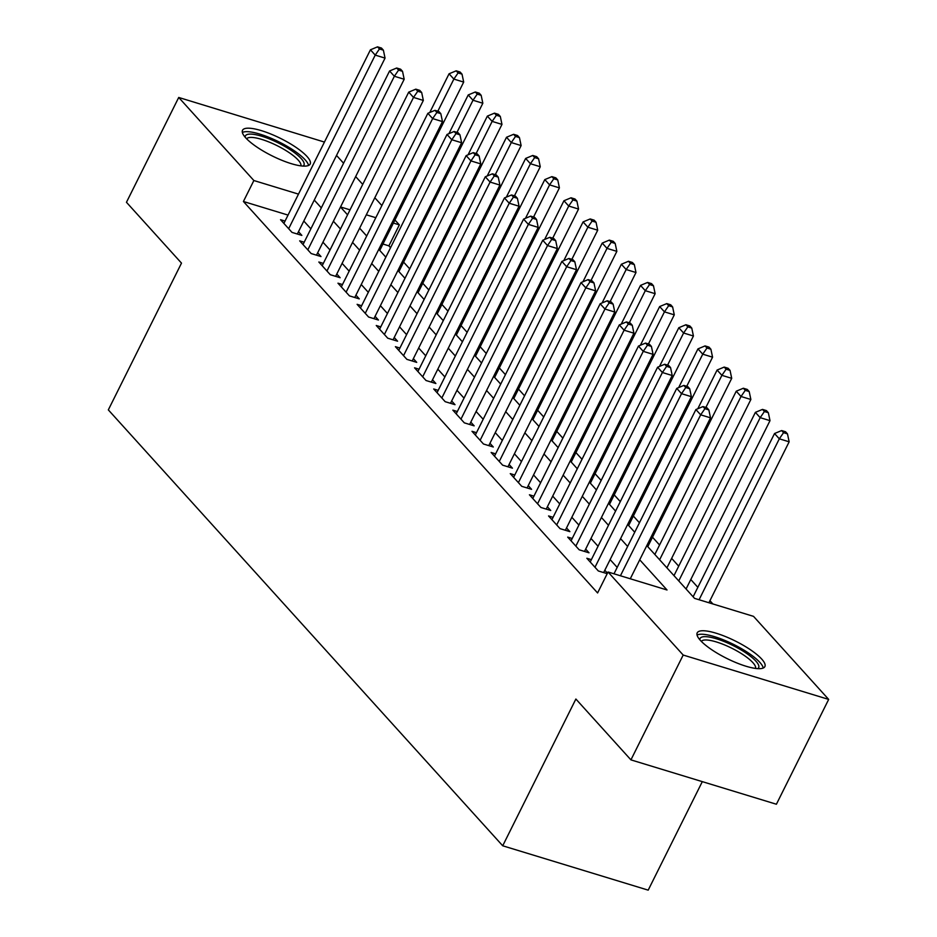 <?xml version="1.0" encoding="UTF-8"?>
<svg xmlns="http://www.w3.org/2000/svg" width="937" height="937" viewBox="0 0 937 937"><rect width="100%" height="100%" fill="white"/><g stroke="black" fill="none" stroke-linecap="round" stroke-linejoin="round"><path stroke-width="1.41" d="M700.372 640.369A37.808 9.698 -153.5 0 1 697.198 632.85A37.808 9.698 -153.5 0 1 725.507 636.574A37.808 9.698 -153.5 0 1 761.711 659.074A37.808 9.698 -153.5 0 1 764.873 666.594A37.808 9.698 -153.5 0 1 736.576 662.857A37.808 9.698 -153.5 0 1 700.372 640.369M245.681 137.798A37.808 9.698 -153.5 0 1 242.519 130.278A37.808 9.698 -153.5 0 1 270.816 134.014A37.808 9.698 -153.5 0 1 307.02 156.502A37.808 9.698 -153.5 0 1 310.182 164.022A37.808 9.698 -153.5 0 1 281.885 160.297A37.808 9.698 -153.5 0 1 245.681 137.798M702.305 781.634L648.193 890.15L502.712 845.783L108.329 409.879L181.497 263.121L126.46 202.287L178.721 97.46L324.436 142.073M336.524 155.437L343.574 163.237M355.662 176.601L362.724 184.402M374.812 197.754L381.863 205.554M394.922 219.996L399.349 224.88L393.399 223.065M390.553 247.684L388.89 245.845L399.349 224.88M712.893 603.967L709.93 600.687M697.854 587.335L690.792 579.534M678.704 566.171L671.642 558.37M659.554 545.006L652.503 537.206M639.444 522.776L633.353 516.053M620.294 501.611L614.215 494.888M601.156 480.447L595.065 473.724M582.006 459.294L575.927 452.571M562.856 438.129L556.777 431.407M543.718 416.965L537.627 410.242M524.568 395.812L518.489 389.089M505.43 374.648L499.339 367.925M486.28 353.483L480.201 346.76M467.141 332.33L461.051 325.607M447.991 311.166L441.913 304.443M428.853 290.001L422.763 283.279M409.703 268.849L403.613 262.126M646.811 545.603L694.551 598.368L753.524 616.359L828.671 699.412L683.19 655.045L608.043 571.992L667.027 589.982L639.725 559.811M683.19 655.045L630.929 759.872L776.41 804.239L828.671 699.412M591.364 559.647L586.855 558.276L598.333 570.973L607.211 573.667M572.214 538.482L567.705 537.112L579.195 549.808L589.022 552.807L585.672 549.105M553.076 517.329L548.555 515.947L560.045 528.644L569.883 531.642L566.522 527.941M533.926 496.165L529.417 494.783L540.907 507.479L550.733 510.478L547.384 506.776M514.776 475L510.267 473.63L521.757 486.326L531.584 489.325L528.234 485.624M495.638 453.848L491.129 452.466L502.619 465.162L512.445 468.16L509.096 464.459M476.488 432.683L471.979 431.301L483.469 443.997L493.295 446.996L489.946 443.295M457.35 411.519L452.84 410.148L464.319 422.845L474.157 425.843L470.807 422.142M438.2 390.366L433.69 388.984L445.18 401.68L455.007 404.679L451.657 400.977M419.062 369.201L414.552 367.819L426.03 380.516L435.869 383.514L432.519 379.813M399.912 348.037L395.402 346.667L406.892 359.363L416.719 362.361L413.369 358.66M380.773 326.884L376.252 325.502L387.742 338.198L397.569 341.197L394.219 337.496M361.623 305.72L357.114 304.338L368.604 317.034L378.431 320.032L375.081 316.331M342.473 284.555L337.964 283.185L349.454 295.881L359.281 298.88L355.931 295.167M323.335 263.391L318.826 262.02L330.304 274.717L340.143 277.715L336.793 274.014M304.185 242.238L299.676 240.856L311.166 253.552L320.993 256.551L317.643 252.849M388.89 245.845L382.94 244.03M288.034 215.088L243.409 201.49L597.595 592.957L608.043 571.992M617.19 567.412L610.128 559.612M598.04 546.248L590.978 538.447M578.89 525.083L571.839 517.283M559.752 503.93L552.689 496.13M540.602 482.766L533.551 474.965M521.464 461.601L514.401 453.801M502.314 440.449L495.263 432.648M483.176 419.284L476.113 411.484M464.026 398.12L456.975 390.319M444.888 376.967L437.825 369.166M425.738 355.802L418.675 348.002M406.588 334.638L399.537 326.837M387.45 313.485L380.387 305.685M368.3 292.321L361.249 284.52M349.161 271.156L342.099 263.356M330.011 250.003L322.96 242.203M310.873 228.839L303.811 221.038M285.047 221.073L280.538 219.703L292.016 232.399L301.855 235.398L298.505 231.685M607.457 573.175L604.822 570.258M630.929 759.872L575.88 699.037L502.712 845.783M243.409 201.49L253.868 180.525L178.721 97.46M298.481 194.123L253.868 180.525M627.638 546.447L620.575 538.646M608.488 525.282L601.437 517.482M589.35 504.129L582.287 496.329M570.2 482.965L563.149 475.164M551.061 461.8L543.999 454M531.911 440.648L524.861 432.835M512.773 419.483L505.711 411.683M493.623 398.319L486.572 390.518M474.485 377.154L467.422 369.354M455.335 356.001L448.273 348.201M436.185 334.837L429.134 327.036M417.047 313.672L409.984 305.872M397.897 292.52L390.846 284.719M378.759 271.355L371.696 263.555M359.609 250.191L352.558 242.39M340.471 229.038L333.408 221.237M321.321 207.873L314.258 200.073M340.494 207.03L347.545 214.831M359.632 228.195L366.695 235.995M378.782 249.347L385.833 257.16M397.92 270.512L404.983 278.312M417.07 291.676L424.121 299.477M436.209 312.841L443.271 320.641M455.359 333.994L462.421 341.794M474.509 355.158L481.559 362.959M493.647 376.323L500.709 384.123M512.797 397.475L519.848 405.276M531.935 418.64L538.998 426.44M551.085 439.804L558.136 447.605M570.223 460.957L577.286 468.758M589.373 482.122L596.424 489.922M608.511 503.286L615.574 511.087M627.661 524.439L634.724 532.239M375.807 217.7L366.308 214.807M350.028 209.841L340.529 206.948M297.334 234.016L385.048 58.106L375.222 55.107L288.666 228.698M379.45 48.97L383.385 50.165L381.464 48.045L377.529 46.85L379.45 48.97L375.222 55.107L370.431 49.813L283.888 223.404M385.048 58.106L383.385 50.165M377.529 46.85L370.431 49.813M379.754 250.425L463.686 82.081L453.859 79.083L449.069 73.789L429.767 112.499M437.837 111.21L453.859 79.083L458.088 72.945L462.023 74.14L460.102 72.032L456.178 70.825L458.088 72.945M449.069 73.789L456.178 70.825M462.023 74.14L463.686 82.081M245.166 137.224A32.725 8.386 -153.5 0 1 267.677 138.266A32.725 8.386 -153.5 0 1 301.222 158.599A32.725 8.386 -153.5 0 1 303.049 166.083M300.859 165.861A30.3 7.765 26.5 0 0 298.212 160.098A30.3 7.765 26.5 0 0 269.692 142.283A30.3 7.765 26.5 0 0 246.665 138.84M308.531 165.474A37.562 9.628 26.5 0 0 305.146 159.805A37.562 9.628 26.5 0 0 272.187 138.723A37.562 9.628 26.5 0 0 242.355 132.48M699.857 639.784A32.725 8.386 -153.5 0 1 704.905 636.656A32.725 8.386 -153.5 0 1 741.858 650.372A32.725 8.386 -153.5 0 1 757.74 668.643M755.538 668.421A30.3 7.765 26.5 0 0 737.501 651.262A30.3 7.765 26.5 0 0 705.678 639.971A30.3 7.765 26.5 0 0 701.356 641.412M763.21 668.034A37.562 9.628 26.5 0 0 738.45 646.952A37.562 9.628 26.5 0 0 701.286 634.232A37.562 9.628 26.5 0 0 697.046 635.052M316.483 255.18L404.187 79.258L394.36 76.26L307.816 249.851M398.588 70.123L402.523 71.329L400.614 69.209L396.679 68.014L398.588 70.123L394.36 76.26L389.581 70.978L303.026 244.569M404.187 79.258L402.523 71.329M396.679 68.014L389.581 70.978M335.633 276.345L423.337 100.423L413.51 97.425L326.954 271.016M417.738 91.287L421.673 92.482L419.753 90.374L415.829 89.167L417.738 91.287L413.51 97.425L408.719 92.131L322.176 265.721M423.337 100.423L421.673 92.482M415.829 89.167L408.719 92.131M354.772 297.498L442.487 121.587L432.648 118.589L346.104 292.18M436.888 112.452L440.812 113.646L438.903 111.526L434.967 110.332L436.888 112.452L432.648 118.589L427.869 113.295L341.314 286.886M442.487 121.587L440.812 113.646M434.967 110.332L427.869 113.295M373.922 318.662L461.625 142.74L451.798 139.742L365.254 313.333M456.026 133.604L459.962 134.811L458.041 132.691L454.117 131.496L456.026 133.604L451.798 139.742L447.008 134.459L360.464 308.05M461.625 142.74L459.962 134.811M454.117 131.496L447.008 134.459M398.893 271.589L482.836 103.246L472.998 100.247L468.219 94.953L448.917 133.663M456.987 132.363L472.998 100.247L477.238 94.11L481.161 95.305L479.252 93.185L475.317 91.99L477.238 94.11M468.219 94.953L475.317 91.99M481.161 95.305L482.836 103.246M418.043 292.754L501.974 124.398L492.148 121.4L487.357 116.118L468.067 154.828M476.125 153.527L492.148 121.4L496.376 115.263L500.311 116.469L498.39 114.349L494.467 113.154L496.376 115.263M487.357 116.118L494.467 113.154M500.311 116.469L501.974 124.398M437.192 313.907L521.124 145.563L511.297 142.565L506.507 137.27L487.205 175.98M495.275 174.692L511.297 142.565L515.526 136.427L519.449 137.622L517.54 135.514L513.605 134.307L515.526 136.427M506.507 137.27L513.605 134.307M519.449 137.622L521.124 145.563M456.331 335.071L540.262 166.727L530.436 163.729L525.645 158.435L506.355 197.145M514.425 195.856L530.436 163.729L534.664 157.592L538.599 158.786L536.69 156.666L532.755 155.472L534.664 157.592M525.645 158.435L532.755 155.472M538.599 158.786L540.262 166.727M393.06 339.826L480.775 163.905L470.936 160.906L384.393 334.497M475.176 154.769L479.1 155.964L477.191 153.855L473.255 152.649L475.176 154.769L470.936 160.906L466.157 155.612L379.602 329.203M480.775 163.905L479.1 155.964M473.255 152.649L466.157 155.612M475.481 356.236L559.412 187.88L549.586 184.882L544.795 179.599L525.493 218.309M533.563 217.009L549.586 184.882L553.814 178.744L557.749 179.951L555.828 177.831L551.893 176.636L553.814 178.744M544.795 179.599L551.893 176.636M557.749 179.951L559.412 187.88M412.21 360.979L499.913 185.069L490.086 182.071L403.542 355.662M494.314 175.933L498.25 177.128L496.341 175.008L492.405 173.814L494.314 175.933L490.086 182.071L485.296 176.777L398.752 350.368M499.913 185.069L498.25 177.128M492.405 173.814L485.296 176.777M494.619 377.388L578.551 209.045L568.724 206.046L563.945 200.752L544.643 239.462M552.713 238.174L568.724 206.046L572.952 199.909L576.887 201.104L574.978 198.995L571.043 197.789L572.952 199.909M563.945 200.752L571.043 197.789M576.887 201.104L578.551 209.045M431.348 382.144L519.063 206.222L509.236 203.235L422.681 376.815M513.464 197.086L517.4 198.293L515.479 196.173L511.543 194.978L513.464 197.086L509.236 203.235L504.446 197.941L417.902 371.532M519.063 206.222L517.4 198.293M511.543 194.978L504.446 197.941M513.769 398.553L597.701 230.209L587.874 227.211L583.083 221.917L563.781 260.627M571.851 259.338L587.874 227.211L592.102 221.073L596.037 222.268L594.117 220.148L590.193 218.953L592.102 221.073M583.083 221.917L590.193 218.953M596.037 222.268L597.701 230.209M450.498 403.308L538.201 227.386L528.374 224.388L441.831 397.979M532.603 218.251L536.538 219.445L534.629 217.337L530.693 216.131L532.603 218.251L528.374 224.388L523.596 219.106L437.04 392.685M538.201 227.386L536.538 219.445M530.693 216.131L523.596 219.106M532.907 419.717L616.851 251.362L607.012 248.375L602.233 243.081L582.931 281.791M591.001 280.491L607.012 248.375L611.252 242.226L615.176 243.433L613.266 241.313L609.331 240.118L611.252 242.226M602.233 243.081L609.331 240.118M615.176 243.433L616.851 251.362M469.648 424.461L557.351 248.551L547.524 245.553L460.969 419.144M551.752 239.415L555.688 240.61L553.767 238.49L549.832 237.295L551.752 239.415L547.524 245.553L542.734 240.259L456.19 413.849M557.351 248.551L555.688 240.61M549.832 237.295L542.734 240.259M552.057 440.87L635.989 272.526L626.162 269.528L621.372 264.246L602.081 302.944M610.139 301.655L626.162 269.528L630.39 263.391L634.326 264.585L632.405 262.477L628.481 261.271L630.39 263.391M621.372 264.246L628.481 261.271M634.326 264.585L635.989 272.526M488.786 445.625L576.501 269.704L566.662 266.717L480.119 440.296M570.902 260.568L574.826 261.774L572.917 259.654L568.982 258.46L570.902 260.568L566.662 266.717L561.884 261.423L475.328 435.014M576.501 269.704L574.826 261.774M568.982 258.46L561.884 261.423M571.195 462.035L655.139 293.691L645.3 290.693L640.521 285.398L621.219 324.108M629.289 322.82L645.3 290.693L649.54 284.555L653.464 285.75L651.555 283.63L647.619 282.435L649.54 284.555M640.521 285.398L647.619 282.435M653.464 285.75L655.139 293.691M507.936 466.79L595.639 290.868L585.812 287.87L499.257 461.461M590.041 281.732L593.976 282.927L592.055 280.819L588.131 279.613L590.041 281.732L585.812 287.87L581.022 282.587L494.478 456.167M595.639 290.868L593.976 282.927M588.131 279.613L581.022 282.587M590.345 483.199L674.277 314.844L664.45 311.857L659.66 306.563L640.369 345.273M648.439 343.973L664.45 311.857L668.678 305.708L672.614 306.914L670.705 304.794L666.769 303.6L668.678 305.708M659.66 306.563L666.769 303.6M672.614 306.914L674.277 314.844M527.074 487.943L614.789 312.033L604.951 309.034L518.407 482.625M609.191 302.897L613.114 304.092L611.205 301.972L607.27 300.777L609.191 302.897L604.951 309.034L600.172 303.74L513.617 477.331M614.789 312.033L613.114 304.092M607.27 300.777L600.172 303.74M609.495 504.352L693.427 336.008L683.6 333.01L678.81 327.727L659.507 366.426M667.577 365.137L683.6 333.01L687.828 326.872L691.764 328.067L689.843 325.959L685.907 324.752L687.828 326.872M678.81 327.727L685.907 324.752M691.764 328.067L693.427 336.008M546.224 509.107L633.927 333.185L624.101 330.199L537.557 503.778M628.329 324.05L632.264 325.256L630.343 323.136L626.42 321.941L628.329 324.05L624.101 330.199L619.31 324.905L532.766 498.496M633.927 333.185L632.264 325.256M626.42 321.941L619.31 324.905M628.633 525.516L712.565 357.173L702.738 354.174L697.96 348.88L678.657 387.59M686.727 386.302L702.738 354.174L706.966 348.037L710.902 349.232L708.993 347.112L705.057 345.917L706.966 348.037M697.96 348.88L705.057 345.917M710.902 349.232L712.565 357.173M565.362 530.272L653.077 354.35L643.25 351.352L556.695 524.943M647.479 345.214L651.402 346.409L649.493 344.301L645.558 343.094L647.479 345.214L643.25 351.352L638.46 346.069L551.916 519.648M653.077 354.35L651.402 346.409M645.558 343.094L638.46 346.069M647.783 546.681L731.715 378.325L721.888 375.339L717.098 370.045L697.796 408.755M705.866 407.454L721.888 375.339L726.116 369.19L730.052 370.396L728.131 368.276L724.196 367.081L726.116 369.19M717.098 370.045L724.196 367.081M730.052 370.396L731.715 378.325M584.512 551.424L672.216 375.514L662.389 372.516L575.845 546.107M666.617 366.379L670.552 367.573L668.643 365.453L664.708 364.259L666.617 366.379L662.389 372.516L657.598 367.222L571.055 540.813M672.216 375.514L670.552 367.573M664.708 364.259L657.598 367.222M666.921 567.834L750.865 399.49L741.026 396.492L736.248 391.209L654.834 554.481M659.625 559.764L741.026 396.492L745.266 390.354L749.19 391.549L747.281 389.441L743.346 388.234L745.266 390.354M736.248 391.209L743.346 388.234M749.19 391.549L750.865 399.49M603.651 572.589L691.365 396.667L681.539 393.681L594.983 567.26M685.767 387.531L689.702 388.738L687.781 386.618L683.846 385.423L685.767 387.531L681.539 393.681L676.748 388.387L590.205 561.977M691.365 396.667L689.702 388.738M683.846 385.423L676.748 388.387M686.071 588.998L770.003 420.654L760.176 417.656L755.386 412.362L673.984 575.634M678.763 580.928L760.176 417.656L764.405 411.519L768.34 412.713L766.419 410.593L762.495 409.399L764.405 411.519M755.386 412.362L762.495 409.399M768.34 412.713L770.003 420.654M630.273 578.773L710.515 417.832L700.677 414.833L620.435 575.775M704.905 408.696L708.841 409.902L706.931 407.782L702.996 406.576L704.905 408.696L700.677 414.833L695.898 409.551L613.993 573.807M710.515 417.832L708.841 409.902M702.996 406.576L695.898 409.551M708.911 602.749L789.153 441.807L779.315 438.821L774.536 433.526L693.122 596.799M699.084 599.75L779.315 438.821L783.555 432.671L787.478 433.878L785.569 431.758L781.634 430.563L783.555 432.671M774.536 433.526L781.634 430.563M787.478 433.878L789.153 441.807"/></g></svg>
